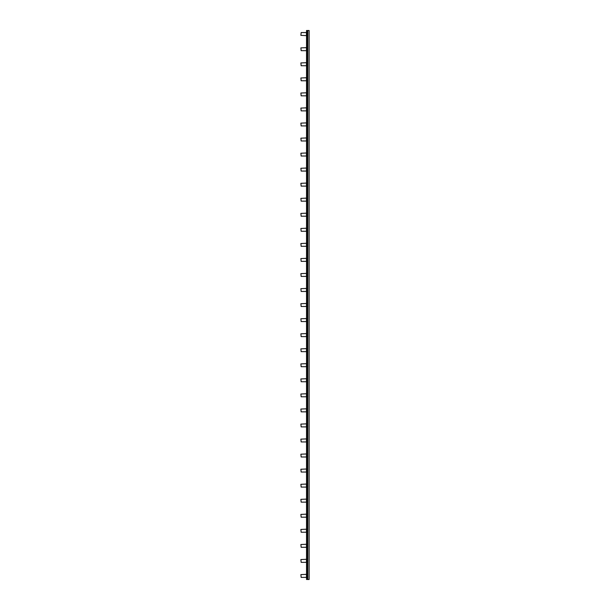 <?xml version="1.0" encoding="UTF-8"?>
<svg xmlns="http://www.w3.org/2000/svg" width="610" height="610" viewBox="0 0 610 610"><rect width="100%" height="100%" fill="white"/><g stroke="black" fill="none" stroke-linecap="round" stroke-linejoin="round"><path stroke-width="0.91" d="M306.555 32.559L306.525 30.5L307.478 30.5L307.478 579.5L306.525 579.5L306.555 577.38M306.449 35.624L307.257 35.624L307.257 32.559L306.449 32.559L306.449 35.624L300.875 35.349L301.157 32.559L306.449 32.559M306.449 50.676L307.257 50.676L307.257 47.61L300.875 47.893L301.157 50.676L306.449 50.676L306.449 47.61M306.449 65.727L307.257 65.727L307.257 62.662L300.875 62.937L301.157 65.727L306.449 65.727L306.449 62.662M306.449 80.772L307.257 80.772L307.257 77.706L300.875 77.989L301.157 80.772L306.449 80.772L306.449 77.706M306.449 95.823L307.257 95.823L307.257 92.758L300.875 93.033L301.157 95.823L306.449 95.823L306.449 92.758M306.449 110.875L307.257 110.875L307.257 107.802L300.875 108.084L301.157 110.875L306.449 110.875L306.449 107.802M306.449 125.919L307.257 125.919L307.257 122.854L300.875 123.136L301.157 125.919L306.449 125.919L306.449 122.854M306.449 140.971L307.257 140.971L307.257 137.906L300.875 138.18L301.157 140.971L306.449 140.971L306.449 137.906M306.449 156.015L307.257 156.015L307.257 152.95L300.875 153.232L301.157 156.015L306.449 156.015L306.449 152.95M306.449 171.067L307.257 171.067L307.257 168.002L300.875 168.276L301.157 171.067L306.449 171.067L306.449 168.002M306.449 186.119L307.257 186.119L307.257 183.046L300.875 183.328L301.157 186.119L306.449 186.119L306.449 183.046M306.449 201.163L307.257 201.163L307.257 198.097L300.875 198.38L301.157 201.163L306.449 201.163L306.449 198.097M306.449 216.214L307.257 216.214L307.257 213.149L300.875 213.424L301.157 216.214L306.449 216.214L306.449 213.149M306.449 231.259L307.257 231.259L307.257 228.193L300.875 228.475L301.157 231.259L306.449 231.259L306.449 228.193M306.449 246.31L307.257 246.31L307.257 243.245L300.875 243.52L301.157 246.31L306.449 246.31L306.449 243.245M306.449 261.362L307.257 261.362L307.257 258.297L300.875 258.571L301.157 261.362L306.449 261.362L306.449 258.297M306.449 276.406L307.257 276.406L307.257 273.341L300.875 273.623L301.157 276.406L306.449 276.406L306.449 273.341M306.449 291.458L307.257 291.458L307.257 288.393L300.875 288.667L301.157 291.458L306.449 291.458L306.449 288.393M306.449 306.502L307.257 306.502L307.257 303.437L300.875 303.719L301.157 306.502L306.449 306.502L306.449 303.437M306.449 321.554L307.257 321.554L307.257 318.489L300.875 318.763L301.157 321.554L306.449 321.554L306.449 318.489M306.449 336.606L307.257 336.606L307.257 333.54L300.875 333.815L301.157 336.606L306.449 336.606L306.449 333.54M306.449 351.65L307.257 351.65L307.257 348.584L300.875 348.867L301.157 351.65L306.449 351.65L306.449 348.584M306.449 366.702L307.257 366.702L307.257 363.636L300.875 363.911L301.157 366.702L306.449 366.702L306.449 363.636M306.449 381.746L307.257 381.746L307.257 378.68L300.875 378.962L301.157 381.746L306.449 381.746L306.449 378.68M306.449 396.797L307.257 396.797L307.257 393.732L300.875 394.014L301.157 396.797L306.449 396.797L306.449 393.732M306.449 411.849L307.257 411.849L307.257 408.784L300.875 409.058L301.157 411.849L306.449 411.849L306.449 408.784M306.449 426.893L307.257 426.893L307.257 423.828L300.875 424.11L301.157 426.893L306.449 426.893L306.449 423.828M306.449 441.945L307.257 441.945L307.257 438.88L300.875 439.154L301.157 441.945L306.449 441.945L306.449 438.88M306.449 456.989L307.257 456.989L307.257 453.924L300.875 454.206L301.157 456.989L306.449 456.989L306.449 453.924M306.449 472.041L307.257 472.041L307.257 468.976L300.875 469.258L301.157 472.041L306.449 472.041L306.449 468.976M306.449 487.093L307.257 487.093L307.257 484.027L300.875 484.302L301.157 487.093L306.449 487.093L306.449 484.027M306.449 502.137L307.257 502.137L307.257 499.071L300.875 499.354L301.157 502.137L306.449 502.137L306.449 499.071M306.449 517.188L307.257 517.188L307.257 514.123L300.875 514.398L301.157 517.188L306.449 517.188L306.449 514.123M306.449 532.233L307.257 532.233L307.257 529.167L300.875 529.449L301.157 532.233L306.449 532.233L306.449 529.167M306.449 547.284L307.257 547.284L307.257 544.219L300.875 544.501L301.157 547.284L306.449 547.284L306.449 544.219M306.449 562.336L307.257 562.336L307.257 559.271L300.875 559.545L301.157 562.336L306.449 562.336L306.449 559.271M306.449 577.38L307.257 577.38L307.257 574.315L300.875 574.597L301.157 577.38L306.449 577.38L306.449 574.315M307.478 579.5L309.125 579.5L309.125 30.5L307.478 30.5M306.555 574.315L306.555 562.336M306.555 559.271L306.555 547.284M306.555 544.219L306.555 532.233M306.555 529.167L306.555 517.188M306.555 514.123L306.555 502.137M306.555 499.071L306.555 487.093M306.555 484.027L306.555 472.041M306.555 468.976L306.555 456.989M306.555 453.924L306.555 441.945M306.555 438.88L306.555 426.893M306.555 423.828L306.555 411.849M306.555 408.784L306.555 396.797M306.555 393.732L306.555 381.746M306.555 378.68L306.555 366.702M306.555 363.636L306.555 351.65M306.555 348.584L306.555 336.606M306.555 333.54L306.555 321.554M306.555 318.489L306.555 306.502M306.555 303.437L306.555 291.458M306.555 288.393L306.555 276.406M306.555 273.341L306.555 261.362M306.555 258.297L306.555 246.31M306.555 243.245L306.555 231.259M306.555 228.193L306.555 216.214M306.555 213.149L306.555 201.163M306.555 198.097L306.555 186.119M306.555 183.046L306.555 171.067M306.555 168.002L306.555 156.015M306.555 152.95L306.555 140.971M306.555 137.906L306.555 125.919M306.555 122.854L306.555 110.875M306.555 107.802L306.555 95.823M306.555 92.758L306.555 80.772M306.555 77.706L306.555 65.727M306.555 62.662L306.555 50.676M306.555 47.61L306.555 35.624M307.775 30.5L307.775 579.5M306.525 579.5L306.525 577.38M306.525 574.315L306.525 562.336M306.525 559.271L306.525 547.284M306.525 544.219L306.525 532.233M306.525 529.167L306.525 517.188M306.525 514.123L306.525 502.137M306.525 499.071L306.525 487.093M306.525 484.027L306.525 472.041M306.525 468.976L306.525 456.989M306.525 453.924L306.525 441.945M306.525 438.88L306.525 426.893M306.525 423.828L306.525 411.849M306.525 408.784L306.525 396.797M306.525 393.732L306.525 381.746M306.525 378.68L306.525 366.702M306.525 363.636L306.525 351.65M306.525 348.584L306.525 336.606M306.525 333.54L306.525 321.554M306.525 318.489L306.525 306.502M306.525 303.437L306.525 291.458M306.525 288.393L306.525 276.406M306.525 273.341L306.525 261.362M306.525 258.297L306.525 246.31M306.525 243.245L306.525 231.259M306.525 228.193L306.525 216.214M306.525 213.149L306.525 201.163M306.525 198.097L306.525 186.119M306.525 183.046L306.525 171.067M306.525 168.002L306.525 156.015M306.525 152.95L306.525 140.971M306.525 137.906L306.525 125.919M306.525 122.854L306.525 110.875M306.525 107.802L306.525 95.823M306.525 92.758L306.525 80.772M306.525 77.706L306.525 65.727M306.525 62.662L306.525 50.676M306.525 47.61L306.525 35.624M306.525 32.559L306.525 30.5"/></g></svg>
